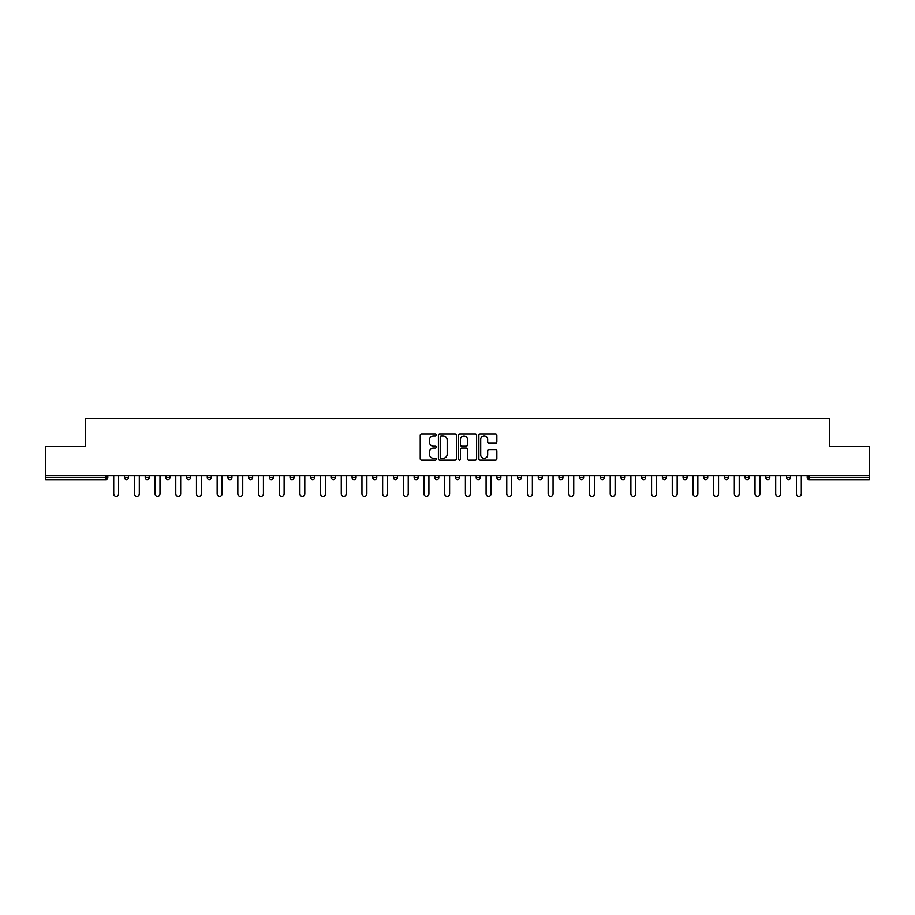 <?xml version="1.0" encoding="UTF-8"?>
<svg xmlns="http://www.w3.org/2000/svg" width="915" height="915" viewBox="0 0 915 915"><rect width="100%" height="100%" fill="white"/><g stroke="black" fill="none" stroke-linecap="round" stroke-linejoin="round"><path stroke-width="1.37" d="M436.283 434.98A0.915 0.915 0 0 0 435.368 434.076L421.541 434.076A1.304 1.304 0 0 0 420.237 435.38L420.237 458.804A1.304 1.304 0 0 0 421.541 460.108L435.368 460.108A0.915 0.915 0 0 0 436.283 459.193A0.915 0.915 0 0 0 435.368 458.289L433.584 458.289A4.163 4.163 0 0 1 429.421 454.115L429.421 452.17A4.163 4.163 0 0 1 433.584 448.007L435.368 448.007A0.915 0.915 0 0 0 436.283 447.092A0.915 0.915 0 0 0 435.368 446.177L433.584 446.177A4.163 4.163 0 0 1 429.421 442.014L429.421 440.058A4.163 4.163 0 0 1 433.584 435.895L435.368 435.895A0.915 0.915 0 0 0 436.283 434.98M495.541 443.249A1.304 1.304 0 0 0 496.845 441.945L496.845 435.38A1.304 1.304 0 0 0 495.541 434.076L480.181 434.076A1.304 1.304 0 0 0 478.877 435.38L478.877 458.804A1.304 1.304 0 0 0 480.181 460.108L495.541 460.108A1.304 1.304 0 0 0 496.845 458.804L496.845 450.866A1.304 1.304 0 0 0 495.541 449.562L488.965 449.562A1.304 1.304 0 0 0 487.661 450.866L487.661 454.801A3.477 3.477 0 0 1 484.184 458.289A3.477 3.477 0 0 1 480.707 454.801L480.707 439.383A3.477 3.477 0 0 1 484.184 435.895A3.477 3.477 0 0 1 487.661 439.383L487.661 441.945A1.304 1.304 0 0 0 488.965 443.249L495.541 443.249M45.75 475.537L45.75 446.497L85.267 446.497L85.267 418.647L829.733 418.647L829.733 446.497L869.25 446.497L869.25 475.537L45.75 475.537L45.75 477.653L105.82 477.653L105.82 475.537M456.356 435.38A1.304 1.304 0 0 0 455.064 434.076L439.703 434.076A1.304 1.304 0 0 0 438.399 435.38L438.399 458.804A1.304 1.304 0 0 0 439.703 460.108L455.064 460.108A1.304 1.304 0 0 0 456.356 458.804L456.356 435.38M459.936 434.076L475.297 434.076A1.304 1.304 0 0 1 476.601 435.38L476.601 458.804A1.304 1.304 0 0 1 475.297 460.108L468.732 460.108A1.304 1.304 0 0 1 467.428 458.804L467.428 449.299A1.304 1.304 0 0 0 466.124 448.007L461.766 448.007A1.304 1.304 0 0 0 460.462 449.299L460.462 459.193A0.915 0.915 0 0 1 459.547 460.108A0.915 0.915 0 0 1 458.644 459.193L458.644 435.38A1.304 1.304 0 0 1 459.936 434.076M107.81 475.537L107.81 477.653A1.99 1.99 0 0 1 105.82 479.643L45.75 479.643L45.75 477.653M869.25 475.537L869.25 479.643L809.18 479.643A1.99 1.99 0 0 1 807.19 477.653L807.19 475.537M124.52 477.653L128.5 477.653A1.99 1.99 0 0 1 126.51 479.643A1.99 1.99 0 0 0 128.5 477.653L128.5 475.537L128.5 477.653A1.99 1.99 0 0 1 126.51 479.643A1.99 1.99 0 0 1 124.52 477.653L124.52 475.537M105.82 479.643A1.99 1.99 0 0 0 107.81 477.653A1.99 1.99 0 0 1 105.82 479.643L105.82 477.653L107.81 477.653M145.21 475.537L145.21 477.653L145.21 475.537M149.179 475.537L149.179 477.653A1.99 1.99 0 0 1 147.201 479.643A1.99 1.99 0 0 1 145.21 477.653A1.99 1.99 0 0 0 147.201 479.643A1.99 1.99 0 0 0 149.179 477.653A1.99 1.99 0 0 1 147.201 479.643A1.99 1.99 0 0 1 145.21 477.653L149.179 477.653M169.87 475.537L169.87 477.653L165.889 477.653A1.99 1.99 0 0 0 167.88 479.643A1.99 1.99 0 0 1 165.889 477.653L165.889 475.537M186.58 475.537L186.58 477.653L186.58 475.537M190.56 475.537L190.56 477.653L190.56 475.537M207.27 475.537L207.27 477.653L207.27 475.537M211.251 475.537L211.251 477.653L211.251 475.537M231.93 475.537L231.93 477.653A1.99 1.99 0 0 1 229.94 479.643A1.99 1.99 0 0 1 227.949 477.653L227.949 475.537M252.62 475.537L252.62 477.653A1.99 1.99 0 0 1 250.63 479.643A1.99 1.99 0 0 1 248.64 477.653L248.64 475.537M273.311 475.537L273.311 477.653A1.99 1.99 0 0 1 271.32 479.643A1.99 1.99 0 0 1 269.33 477.653L269.33 475.537M293.99 475.537L293.99 477.653A1.99 1.99 0 0 1 291.999 479.643A1.99 1.99 0 0 1 290.021 477.653L290.021 475.537M310.7 475.537L310.7 477.653L310.7 475.537M314.68 475.537L314.68 477.653L314.68 475.537M335.37 475.537L335.37 477.653A1.99 1.99 0 0 1 333.38 479.643A1.99 1.99 0 0 1 331.39 477.653L331.39 475.537M352.081 475.537L352.081 477.653L352.081 475.537M356.049 475.537L356.049 477.653L356.049 475.537M376.74 475.537L376.74 477.653L372.76 477.653A1.99 1.99 0 0 0 374.75 479.643A1.99 1.99 0 0 1 372.76 477.653L372.76 475.537M395.44 479.643A1.99 1.99 0 0 0 397.43 477.653L397.43 475.537L397.43 477.653A1.99 1.99 0 0 1 395.44 479.643A1.99 1.99 0 0 1 393.45 477.653L393.45 475.537M418.121 475.537L418.121 477.653A1.99 1.99 0 0 1 416.131 479.643A1.99 1.99 0 0 1 414.14 477.653L414.14 475.537M434.819 475.537L434.819 477.653L434.819 475.537M438.8 475.537L438.8 477.653A1.99 1.99 0 0 1 436.81 479.643A1.99 1.99 0 0 1 434.819 477.653L438.8 477.653A1.99 1.99 0 0 1 436.81 479.643M459.49 475.537L459.49 477.653A1.99 1.99 0 0 1 457.5 479.643A1.99 1.99 0 0 1 455.51 477.653L455.51 475.537M476.2 477.653L480.181 477.653A1.99 1.99 0 0 1 478.19 479.643A1.99 1.99 0 0 0 480.181 477.653L480.181 475.537L480.181 477.653A1.99 1.99 0 0 1 478.19 479.643A1.99 1.99 0 0 1 476.2 477.653L476.2 475.537M500.86 475.537L500.86 477.653A1.99 1.99 0 0 1 498.869 479.643A1.99 1.99 0 0 1 496.879 477.653L496.879 475.537M517.57 475.537L517.57 477.653L517.57 475.537M521.55 475.537L521.55 477.653L521.55 475.537M538.26 475.537L538.26 477.653L538.26 475.537M542.24 475.537L542.24 477.653A1.99 1.99 0 0 1 540.25 479.643A1.99 1.99 0 0 1 538.26 477.653L542.24 477.653A1.99 1.99 0 0 1 540.25 479.643M558.951 475.537L558.951 477.653L558.951 475.537M562.919 475.537L562.919 477.653L562.919 475.537M579.63 475.537L579.63 477.653L579.63 475.537M583.61 475.537L583.61 477.653A1.99 1.99 0 0 1 581.62 479.643A1.99 1.99 0 0 1 579.63 477.653A1.99 1.99 0 0 0 581.62 479.643A1.99 1.99 0 0 0 583.61 477.653A1.99 1.99 0 0 1 581.62 479.643A1.99 1.99 0 0 1 579.63 477.653L583.61 477.653M604.3 475.537L604.3 477.653A1.99 1.99 0 0 1 602.31 479.643A1.99 1.99 0 0 1 600.32 477.653L600.32 475.537M624.979 475.537L624.979 477.653L621.011 477.653A1.99 1.99 0 0 0 623.001 479.643A1.99 1.99 0 0 1 621.011 477.653L621.011 475.537M645.67 475.537L645.67 477.653A1.99 1.99 0 0 1 643.68 479.643A1.99 1.99 0 0 1 641.689 477.653L641.689 475.537M662.38 475.537L662.38 477.653L662.38 475.537M666.36 475.537L666.36 477.653A1.99 1.99 0 0 1 664.37 479.643A1.99 1.99 0 0 1 662.38 477.653A1.99 1.99 0 0 0 664.37 479.643A1.99 1.99 0 0 1 662.38 477.653L666.36 477.653A1.99 1.99 0 0 1 664.37 479.643M687.051 475.537L687.051 477.653A1.99 1.99 0 0 1 685.061 479.643A1.99 1.99 0 0 1 683.07 477.653L683.07 475.537M707.73 475.537L707.73 477.653L703.749 477.653A1.99 1.99 0 0 0 705.74 479.643A1.99 1.99 0 0 1 703.749 477.653L703.749 475.537M728.42 475.537L728.42 477.653A1.99 1.99 0 0 1 726.43 479.643A1.99 1.99 0 0 1 724.44 477.653L724.44 475.537M749.111 475.537L749.111 477.653L745.13 477.653A1.99 1.99 0 0 0 747.12 479.643A1.99 1.99 0 0 1 745.13 477.653L745.13 475.537M769.789 475.537L769.789 477.653A1.99 1.99 0 0 1 767.799 479.643A1.99 1.99 0 0 1 765.821 477.653L765.821 475.537M790.48 475.537L790.48 477.653L786.5 477.653A1.99 1.99 0 0 0 788.49 479.643A1.99 1.99 0 0 1 786.5 477.653L786.5 475.537M169.87 477.653A1.99 1.99 0 0 1 167.88 479.643A1.99 1.99 0 0 0 169.87 477.653A1.99 1.99 0 0 1 167.88 479.643A1.99 1.99 0 0 1 165.889 477.653M188.57 479.643A1.99 1.99 0 0 1 186.58 477.653A1.99 1.99 0 0 0 188.57 479.643A1.99 1.99 0 0 0 190.56 477.653A1.99 1.99 0 0 1 188.57 479.643A1.99 1.99 0 0 1 186.58 477.653L190.56 477.653A1.99 1.99 0 0 1 188.57 479.643M209.261 479.643A1.99 1.99 0 0 1 207.27 477.653A1.99 1.99 0 0 0 209.261 479.643A1.99 1.99 0 0 0 211.251 477.653A1.99 1.99 0 0 1 209.261 479.643A1.99 1.99 0 0 1 207.27 477.653L211.251 477.653A1.99 1.99 0 0 1 209.261 479.643M312.69 479.643A1.99 1.99 0 0 1 310.7 477.653L314.68 477.653A1.99 1.99 0 0 1 312.69 479.643A1.99 1.99 0 0 0 314.68 477.653M354.071 479.643A1.99 1.99 0 0 1 352.081 477.653L356.049 477.653A1.99 1.99 0 0 1 354.071 479.643A1.99 1.99 0 0 0 356.049 477.653M374.75 479.643A1.99 1.99 0 0 0 376.74 477.653A1.99 1.99 0 0 1 374.75 479.643A1.99 1.99 0 0 1 372.76 477.653M519.56 479.643A1.99 1.99 0 0 1 517.57 477.653L521.55 477.653A1.99 1.99 0 0 1 519.56 479.643A1.99 1.99 0 0 0 521.55 477.653A1.99 1.99 0 0 1 519.56 479.643M560.929 479.643A1.99 1.99 0 0 1 558.951 477.653A1.99 1.99 0 0 0 560.929 479.643A1.99 1.99 0 0 0 562.919 477.653A1.99 1.99 0 0 1 560.929 479.643A1.99 1.99 0 0 1 558.951 477.653L562.919 477.653M623.001 479.643A1.99 1.99 0 0 0 624.979 477.653A1.99 1.99 0 0 1 623.001 479.643A1.99 1.99 0 0 1 621.011 477.653M705.74 479.643A1.99 1.99 0 0 0 707.73 477.653A1.99 1.99 0 0 1 705.74 479.643A1.99 1.99 0 0 1 703.749 477.653M749.111 477.653A1.99 1.99 0 0 1 747.12 479.643A1.99 1.99 0 0 0 749.111 477.653A1.99 1.99 0 0 1 747.12 479.643A1.99 1.99 0 0 1 745.13 477.653M788.49 479.643A1.99 1.99 0 0 0 790.48 477.653A1.99 1.99 0 0 1 788.49 479.643A1.99 1.99 0 0 1 786.5 477.653M441.133 435.895A0.915 0.915 0 0 0 440.218 436.81L440.218 457.374A0.915 0.915 0 0 0 441.133 458.289L443.02 458.289A4.163 4.163 0 0 0 447.183 454.115L447.183 440.058A4.163 4.163 0 0 0 443.02 435.895L441.133 435.895M467.428 439.44A3.477 3.477 0 0 0 463.939 435.963A3.477 3.477 0 0 0 460.462 439.44L460.462 444.873A1.304 1.304 0 0 0 461.766 446.177L466.124 446.177A1.304 1.304 0 0 0 467.428 444.873L467.428 439.44M113.712 475.537L113.712 493.906A2.448 2.448 0 0 0 116.171 496.353A2.448 2.448 0 0 0 118.618 493.906L118.618 475.537M134.402 475.537L134.402 493.906A2.448 2.448 0 0 0 136.85 496.353A2.448 2.448 0 0 0 139.309 493.906L139.309 475.537M155.081 475.537L155.081 493.906A2.448 2.448 0 0 0 157.54 496.353A2.448 2.448 0 0 0 159.988 493.906L159.988 475.537M175.772 475.537L175.772 493.906A2.448 2.448 0 0 0 178.231 496.353A2.448 2.448 0 0 0 180.678 493.906L180.678 475.537M196.462 475.537L196.462 493.906A2.448 2.448 0 0 0 198.91 496.353A2.448 2.448 0 0 0 201.369 493.906L201.369 475.537M217.152 475.537L217.152 493.906A2.448 2.448 0 0 0 219.6 496.353A2.448 2.448 0 0 0 222.048 493.906L222.048 475.537M237.831 475.537L237.831 493.906A2.448 2.448 0 0 0 240.29 496.353A2.448 2.448 0 0 0 242.738 493.906L242.738 475.537M258.522 475.537L258.522 493.906A2.448 2.448 0 0 0 260.969 496.353A2.448 2.448 0 0 0 263.428 493.906L263.428 475.537M279.212 475.537L279.212 493.906A2.448 2.448 0 0 0 281.66 496.353A2.448 2.448 0 0 0 284.119 493.906L284.119 475.537M299.891 475.537L299.891 493.906A2.448 2.448 0 0 0 302.35 496.353A2.448 2.448 0 0 0 304.798 493.906L304.798 475.537M320.582 475.537L320.582 493.906A2.448 2.448 0 0 0 323.029 496.353A2.448 2.448 0 0 0 325.488 493.906L325.488 475.537M341.272 475.537L341.272 493.906A2.448 2.448 0 0 0 343.72 496.353A2.448 2.448 0 0 0 346.179 493.906L346.179 475.537M361.951 475.537L361.951 493.906A2.448 2.448 0 0 0 364.41 496.353A2.448 2.448 0 0 0 366.858 493.906L366.858 475.537M382.642 475.537L382.642 493.906A2.448 2.448 0 0 0 385.101 496.353A2.448 2.448 0 0 0 387.548 493.906L387.548 475.537M403.332 475.537L403.332 493.906A2.448 2.448 0 0 0 405.78 496.353A2.448 2.448 0 0 0 408.239 493.906L408.239 475.537M424.011 475.537L424.011 493.906A2.448 2.448 0 0 0 426.47 496.353A2.448 2.448 0 0 0 428.918 493.906L428.918 475.537M444.701 475.537L444.701 493.906A2.448 2.448 0 0 0 447.161 496.353A2.448 2.448 0 0 0 449.608 493.906L449.608 475.537M465.392 475.537L465.392 493.906A2.448 2.448 0 0 0 467.84 496.353A2.448 2.448 0 0 0 470.299 493.906L470.299 475.537M486.082 475.537L486.082 493.906A2.448 2.448 0 0 0 488.53 496.353A2.448 2.448 0 0 0 490.989 493.906L490.989 475.537M506.761 475.537L506.761 493.906A2.448 2.448 0 0 0 509.22 496.353A2.448 2.448 0 0 0 511.668 493.906L511.668 475.537M527.452 475.537L527.452 493.906A2.448 2.448 0 0 0 529.899 496.353A2.448 2.448 0 0 0 532.358 493.906L532.358 475.537M548.142 475.537L548.142 493.906A2.448 2.448 0 0 0 550.59 496.353A2.448 2.448 0 0 0 553.049 493.906L553.049 475.537M568.821 475.537L568.821 493.906A2.448 2.448 0 0 0 571.28 496.353A2.448 2.448 0 0 0 573.728 493.906L573.728 475.537M589.512 475.537L589.512 493.906A2.448 2.448 0 0 0 591.971 496.353A2.448 2.448 0 0 0 594.418 493.906L594.418 475.537M610.202 475.537L610.202 493.906A2.448 2.448 0 0 0 612.65 496.353A2.448 2.448 0 0 0 615.109 493.906L615.109 475.537M630.881 475.537L630.881 493.906A2.448 2.448 0 0 0 633.34 496.353A2.448 2.448 0 0 0 635.788 493.906L635.788 475.537M651.572 475.537L651.572 493.906A2.448 2.448 0 0 0 654.031 496.353A2.448 2.448 0 0 0 656.478 493.906L656.478 475.537M672.262 475.537L672.262 493.906A2.448 2.448 0 0 0 674.71 496.353A2.448 2.448 0 0 0 677.169 493.906L677.169 475.537M692.952 475.537L692.952 493.906A2.448 2.448 0 0 0 695.4 496.353A2.448 2.448 0 0 0 697.848 493.906L697.848 475.537M713.631 475.537L713.631 493.906A2.448 2.448 0 0 0 716.09 496.353A2.448 2.448 0 0 0 718.538 493.906L718.538 475.537M734.322 475.537L734.322 493.906A2.448 2.448 0 0 0 736.769 496.353A2.448 2.448 0 0 0 739.229 493.906L739.229 475.537M755.012 475.537L755.012 493.906A2.448 2.448 0 0 0 757.46 496.353A2.448 2.448 0 0 0 759.919 493.906L759.919 475.537M775.691 475.537L775.691 493.906A2.448 2.448 0 0 0 778.15 496.353A2.448 2.448 0 0 0 780.598 493.906L780.598 475.537M796.382 475.537L796.382 493.906A2.448 2.448 0 0 0 798.829 496.353A2.448 2.448 0 0 0 801.288 493.906L801.288 475.537M809.18 475.537L809.18 477.653L869.25 477.653M807.19 477.653L809.18 477.653L809.18 479.643M229.94 479.643A1.99 1.99 0 0 0 231.93 477.653L227.949 477.653M250.63 479.643A1.99 1.99 0 0 0 252.62 477.653L248.64 477.653M271.32 479.643A1.99 1.99 0 0 0 273.311 477.653L269.33 477.653M291.999 479.643A1.99 1.99 0 0 0 293.99 477.653L290.021 477.653M333.38 479.643A1.99 1.99 0 0 0 335.37 477.653L331.39 477.653M397.43 477.653L393.45 477.653M416.131 479.643A1.99 1.99 0 0 0 418.121 477.653L414.14 477.653M457.5 479.643A1.99 1.99 0 0 0 459.49 477.653L455.51 477.653M498.869 479.643A1.99 1.99 0 0 0 500.86 477.653L496.879 477.653M602.31 479.643A1.99 1.99 0 0 0 604.3 477.653L600.32 477.653M643.68 479.643A1.99 1.99 0 0 0 645.67 477.653L641.689 477.653M685.061 479.643A1.99 1.99 0 0 0 687.051 477.653L683.07 477.653M726.43 479.643A1.99 1.99 0 0 0 728.42 477.653L724.44 477.653M767.799 479.643A1.99 1.99 0 0 0 769.789 477.653L765.821 477.653"/></g></svg>
